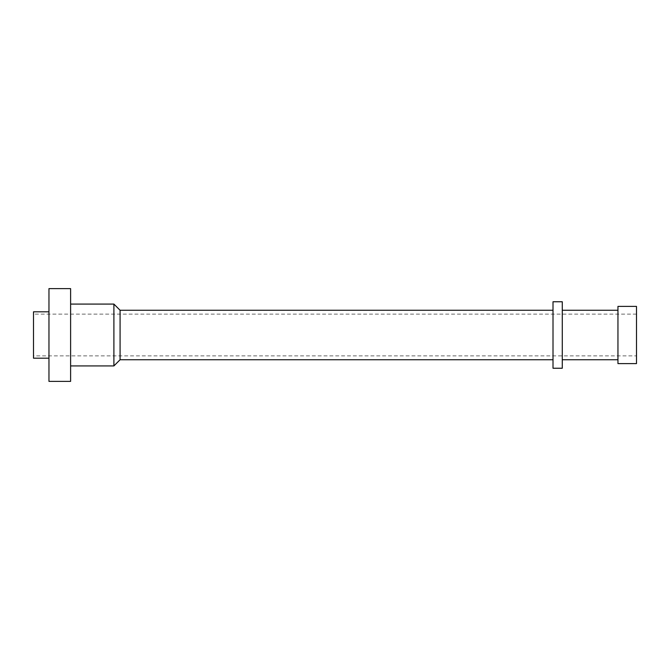 <?xml version="1.0" encoding="UTF-8"?>
<svg xmlns="http://www.w3.org/2000/svg" width="670" height="670" viewBox="0 0 670 670"><rect width="100%" height="100%" fill="white"/><g stroke="black" fill="none" stroke-linecap="round" stroke-linejoin="round"><path stroke-width="0.5" stroke-dasharray="3.35 2.51" d="M48.96 358.19L48.96 311.81L48.96 358.19M636.5 355.871L636.5 314.13L636.5 355.871L33.5 355.871L33.5 314.13L33.5 355.871M636.5 314.13L33.5 314.13M617.949 359.74L617.949 310.26L617.949 359.74M562.281 359.74L562.281 310.26L562.281 359.74M553.01 359.74L553.01 310.26L553.01 359.74M70.61 365.921L70.61 304.079L70.61 365.921M48.96 288.619L48.96 381.381M70.61 288.619L70.61 381.381M113.9 304.079L113.9 365.921M120.081 310.26L120.081 359.74M553.01 301.76L553.01 368.24M562.281 301.76L562.281 368.24M617.949 306.399L617.949 363.601M636.5 306.399L636.5 363.601M33.5 311.81L33.5 358.19"/><path stroke-width="1" d="M48.96 358.19L33.5 358.19L33.5 311.81L48.96 311.81M636.5 363.601L636.5 306.399L617.949 306.399L617.949 363.601L636.5 363.601M617.949 310.26L562.281 310.26M617.949 359.74L562.281 359.74M562.281 368.24L562.281 301.76L553.01 301.76L553.01 368.24L562.281 368.24M553.01 310.26L120.081 310.26L113.9 304.079L70.61 304.079M553.01 359.74L120.081 359.74L120.081 310.26M120.081 359.74L113.9 365.921L113.9 304.079M113.9 365.921L70.61 365.921M70.61 381.381L70.61 288.619L48.96 288.619L48.96 381.381L70.61 381.381"/></g></svg>
